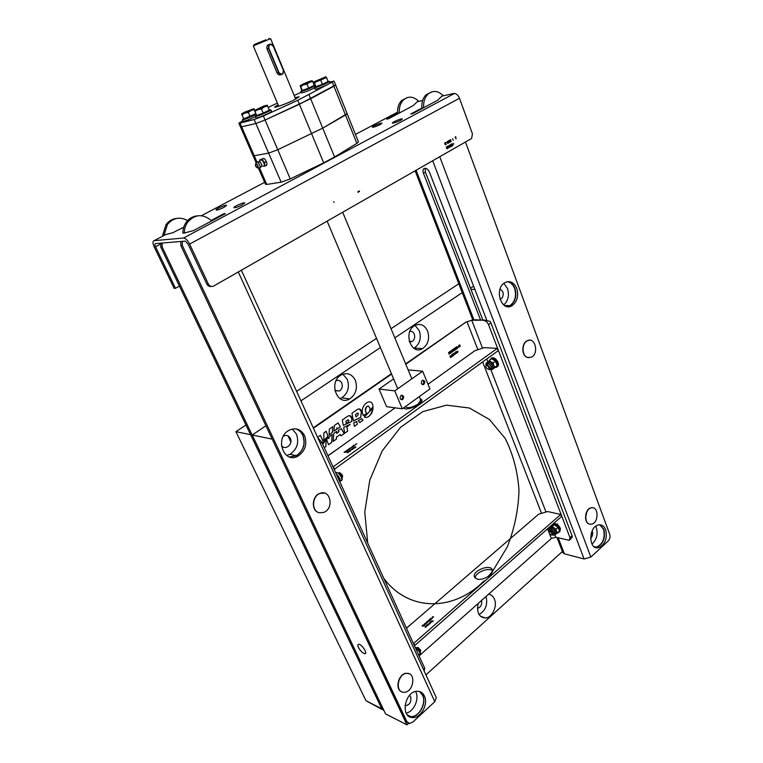 <?xml version="1.0" encoding="UTF-8"?>
<svg xmlns="http://www.w3.org/2000/svg" width="763" height="763" viewBox="0 0 763 763"><rect width="100%" height="100%" fill="white"/><g stroke="black" fill="none" stroke-linecap="round" stroke-linejoin="round"><path stroke-width="1.14" d="M382.301 709.571L365.954 700.711L235.92 431.648L245.944 425.001M365.954 700.711L381.796 708.779L384.027 710.658L381.796 708.779L250.569 434.672L235.92 431.648M296.616 391.371L376.521 338.352M391.047 328.71L458.811 283.75M300.946 400.861L380.403 347.556M394.843 337.866L463.17 292.019M563.189 550.8L425.926 674.893M479.05 614.549C485.602 610.581 487.929 604.563 486.012 596.485M478.163 603.447C476.494 612.47 478.935 617.324 485.487 618.011C492.221 617.668 497.638 606.022 494.376 599.031C493.117 596.161 491.162 594.568 488.52 594.253M477.447 608.321L477.638 608.302C480.909 607.119 482.197 604.515 481.501 600.491M413.861 348.29L414.261 348.081C419.841 343.96 421.51 338.162 419.269 330.684L415.043 325.381M427.623 331.047C424.505 324.809 420.155 323.016 414.557 325.667C402.835 332.191 411.228 355.825 422.588 348.615C428.196 344.456 429.874 338.6 427.623 331.047M409.397 341.881L412.144 341.528C414.509 339.745 415.215 337.265 414.252 334.08C413.298 332.01 411.858 331.085 409.941 331.314M339.945 398.591L341.71 397.828C347.947 393.374 349.807 387.232 347.308 379.402L342.902 374.166M355.32 380.279C351.886 373.918 347.117 372.182 341.004 375.072C328.138 382.158 337.189 406.584 349.692 398.906C355.959 394.395 357.837 388.186 355.32 380.279M334.871 390.608L339.468 390.999C342.101 389.082 342.883 386.45 341.805 383.121C340.46 380.584 338.553 379.783 336.073 380.718M211.704 220.974L211.666 220.869C203.13 213.592 195.147 214.002 187.717 222.09C185.495 225.247 184.35 228.871 184.293 232.963L193.249 230.703L225.486 213.611L223.569 213.85L211.227 220.431M180.85 241.423L180.841 245.6L405.067 720.625L407.528 722.571M182.338 241.299L182.328 245.486L406.774 721.493L409.578 723.486L412.764 722.132L434.805 701.702L238.275 271.981M165.161 234.909L162.71 235.08L164.102 234.937L167.45 224.417C173.163 217.741 179.896 216.454 187.631 220.555M162.71 235.08L166.048 224.58C168.881 220.841 172.524 218.771 176.987 218.361M383.875 710.334L162.195 247.05L162.195 243.006M383.417 709.6L381.796 708.779L160.802 247.155L160.812 243.12M177.817 230.121L172.867 232.744L164.102 234.937M436.283 697.592L434.805 701.702M424.419 696.028C422.893 692.909 420.547 691.316 417.38 691.268C404.791 690.773 399.936 717.84 412.688 717.544C420.89 718.241 428.568 704.02 424.419 696.028M408.873 716.304L410.971 716.686C419.164 717.392 426.832 703.19 422.683 695.217L419.65 691.593M304.551 435.616C300.746 428.94 295.443 427.232 288.643 430.494C274.289 438.42 284.036 464.467 298.056 456.064C305.238 451.019 307.403 444.2 304.551 435.616M289.644 456.989L296.435 455.702C303.607 450.666 305.763 443.866 302.911 435.301C301.309 431.944 298.877 429.788 295.615 428.835M197.436 215.843C192.858 216.253 189.129 218.39 186.22 222.262C183.997 225.409 182.862 229.024 182.805 233.106L185.342 232.934M184.293 232.963L182.805 233.106M516.761 288.462C513.89 282.186 509.846 280.288 504.639 282.787C493.747 288.996 501.568 312.62 512.107 305.648C517.247 301.662 518.802 295.93 516.761 288.462M507.395 306.621L510.275 305.629C515.416 301.643 516.971 295.93 514.93 288.471C513.346 284.494 510.895 282.234 507.567 281.681M605.698 529.799C604.143 526.012 601.721 524.4 598.44 524.963C588.321 526.728 588.397 550.333 598.488 547.7C605.078 544.591 607.482 538.621 605.698 529.799M595.216 547.348L596.647 547.243C603.237 544.143 605.631 538.182 603.848 529.379L599.928 524.81M556.99 537.514L562.846 552.65L564.362 553.824L584.096 558.964L590.858 557.057L608.149 541.024C609.885 539.098 610.4 536.828 609.685 534.224L465.497 142.061M431.667 91.913L425.878 94.927C422.855 98.255 421.519 102.633 421.882 108.069L423.665 107.688C423.303 102.242 424.638 97.845 427.661 94.517L425.878 94.927M422.092 108.632L421.882 108.069L410.713 114.002L412.897 113.544L437.609 100.239L442.845 95.289C437.619 90.454 432.554 90.196 427.661 94.517M486.68 319.907L429.512 172.333C428.434 169.911 426.994 168.547 425.182 168.242C423.084 168.499 422.502 170.159 423.446 173.249L480.576 319.974M425.229 168.251L425.382 172.133L482.874 320.04M399.364 113.048L397.637 113.325L386.641 119.123L388.701 118.685L413.098 105.675L418.258 100.85C413.088 96.167 408.091 95.938 403.265 100.153C400.27 103.406 398.963 107.669 399.326 112.962M397.838 113.849L397.637 113.325C397.275 108.05 398.591 103.787 401.567 100.544L407.251 97.597M178.103 230.092L183.778 227.097M223.864 214.479L223.569 213.85M179.448 286.096L175.49 288.319L155.538 246.773C154.727 244.904 154.717 243.836 155.509 243.569L185.342 241.118L188.099 244.189L206.83 284.074L208.375 284.055C209.72 286.335 211.504 286.983 213.745 286.011L471.62 138.484L472.44 133.821L459.479 98.255C458.305 95.432 456.646 93.83 454.49 93.448L183.53 238.027L454.49 93.448M164.999 234.928L154.116 240.669L183.53 238.027M211.217 286.411C209.3 286.726 207.841 285.944 206.83 284.074M446.021 142.738L446.574 142.423L446.021 142.738M453.203 140.258L452.612 138.666L453.203 140.258M453.289 144.312L453.27 143.454L453.785 144.035L453.289 144.312M451.725 144.417L452.297 144.093L452.707 144.96L451.906 145.456L452.573 145.752L452.421 144.026L451.839 143.768L451.725 144.417M450.714 145.161L451.315 144.76L451.028 146.572L451.973 146.038L451.248 146.21L451.438 144.674L450.809 144.35L450.714 145.161M449.607 146.238L450.437 146.963L450.551 145.704L449.703 144.98L449.607 146.238M448.472 145.733L449.445 147.478L448.472 145.733M447.986 146.01L447.414 146.334L448.282 148.194L447.986 146.01M446.393 148.07L447.232 148.795L447.337 147.526L446.479 146.801L446.393 148.07M455.721 136.73L455.158 137.044L456.016 138.904L455.721 136.73M450.571 139.572L450.532 141.308L451.171 141.651L450.571 139.572M448.968 140.535L449.693 140.373L449.817 142.414L449.827 140.058L448.968 140.535M448.797 141.651L448.272 140.878L448.043 141.594L449.006 142.872L448.797 141.651M447.089 142.748L447.929 143.482L448.043 142.214L447.185 141.489L447.089 142.748M444.638 142.986L445.354 144.884L445.134 143.902L446.288 144.35L445.163 143.721L445.525 142.481L445.039 143.635L444.638 142.986M357.799 191.79L358.009 192.295L359.516 191.446L359.306 190.941L357.799 191.79M333.727 201.651L334.051 202.424L333.727 201.651M184.274 238.113C186.22 238.886 188.003 240.87 189.625 244.065L208.375 284.055M154.116 240.669C152.59 241.194 152.61 243.263 154.183 246.878L174.107 288.328L175.49 288.319M453.632 93.496L442.33 96.043M422.664 100.478L417.752 101.584M380.184 124.579L381.958 123.263C381.977 122.271 371.848 126.381 372.277 127.183C373.45 127.411 376.083 126.544 380.184 124.579M400.613 120.344L402.359 119.009C402.387 117.969 391.982 122.156 392.411 123.015C393.651 123.263 396.388 122.366 400.613 120.344M242.214 204.942L244.751 202.996C244.665 201.775 233.325 206.649 233.917 207.65C235.052 208.003 237.818 207.097 242.214 204.942M224.036 207.326L226.573 205.409C226.497 204.255 215.452 209.024 216.024 209.968C217.102 210.283 219.773 209.405 224.036 207.326M447.213 142.681L447.261 141.68L448.043 142.795L447.862 143.282L447.213 142.681M448.339 141.069L448.568 141.68L448.339 141.069M448.644 141.87L448.94 142.681L448.644 141.87M450.809 140.707L451.105 141.451L450.809 140.707M449.731 146.162L449.779 145.17L450.551 146.277L450.37 146.773L449.731 146.162M329.072 435.12L332.315 432.344L332.697 426.717M454.281 353.889L454.157 352.992L455.11 354.299L454.204 354.518L454.204 353.889M336.636 433.355L336.674 431.438M333.173 441.376L336.369 439.106L336.435 437.123L340.241 434.481M340.956 435.854L344.142 433.594L341.347 428.672M333.164 441.424L336.426 439.116L336.493 437.132L340.279 434.452L340.975 435.892L344.199 433.603L341.385 428.653L338.267 430.446L338.944 431.763L336.636 433.403L336.721 431.4L333.765 433.384L333.164 441.424M333.936 431.105L336.779 429.14L336.893 427.871M337.389 428.739L340.365 426.946L338.085 422.94L334.356 425.554L333.936 431.152L336.836 429.149L336.893 427.785L337.408 428.777L340.422 426.956L338.123 422.921M353.374 420.852L360.718 417.275L361.424 411.686C360.899 408.987 359.468 408.291 357.141 409.607L351.981 413.222L353.374 420.88L355.472 419.965M355.415 419.955L357.504 418.992M357.885 413.041L355.463 414.471L355.93 416.741M357.446 418.982L360.661 417.266L361.366 411.677L359.287 408.911M423.417 669.38L424.705 668.226L424.152 671.011M424.705 668.226L321.767 442.187L320.279 443.236M317.713 437.628L321.767 442.187M465.535 322.377L405.802 364.247M391.581 374.089L313.431 428.224M477.886 349.721L467.032 321.824L471.734 320.241L484.658 320.183L474.281 319.888M484.658 320.183L490.094 321.376L490.943 322.959L488.549 324.647L569.971 537.629L569.274 540.318L555.769 537.209L551.325 538.497L549.389 533.509M460.118 345.401L460.013 346.574L459.25 346.011L459.336 344.847L460.118 345.401M453.756 353.927L453.565 355.52L453.661 354.595L452.945 354.499L453.155 353.698L453.756 353.927M457.552 347.203L457.457 348.376L456.684 347.814L456.77 346.65L457.552 347.203M455.311 348.319L454.634 348.853L454.834 348.014L455.416 348.233L455.244 349.664L455.912 349.416L455.034 350.026L455.311 348.319M453.928 350.227L453.966 348.624L454.023 349.549L454.719 349.664L454.519 350.446L453.928 350.227M451.62 351.39L451.524 352.563L450.742 352.01L450.828 350.837L451.62 351.39M455.835 353.479L455.225 353.908L455.435 352.086L455.835 353.479M457.142 352.096L457.266 351.199L457.953 351.333L457.819 352.229L457.142 352.096M449.245 354.118L448.472 352.554L448.844 353.097L449.293 351.972L448.949 353.155L449.998 353.584L448.93 353.317L449.245 354.118M418.687 654.234L419.097 655.913L551.325 538.497M473.518 351.695L464.352 358.257M430.284 382.644L427.938 384.113M384.457 415.444L374.147 422.816M335.796 450.265L327.918 455.692M537.429 515.235L529.14 522.388M498.382 548.931L489.627 556.485M457.123 584.525L447.862 592.508M413.47 622.188L406.421 628.073M322.32 443.389L323.34 441.787L320.403 435.32L317.57 437.304M373.021 408.052L364.342 416.817C366.04 419.087 372.563 415.549 373.021 408.052M355.978 421.825L353.736 422.864L354.385 426.383L357.303 424.304L356.779 421.424L355.978 421.825M358.381 420.585L359.688 422.616L362.988 420.27L361.729 418.601L358.381 420.585M363.322 415.692L366.765 413.241L365.391 411.209C366.164 405.926 367.68 404.857 369.96 407.995L369.797 410.599L372.993 407.003L372.926 405.916C371.724 396.846 360.517 404.638 362.454 413.279L363.322 415.692M330.77 433.661L332.363 432.354L332.754 426.679L329.358 429.054L329.072 435.187L330.77 433.661M331.524 435.053L328.977 437.17L328.91 438.591L328.529 437.581L326.574 439.469L328.519 444.724L331.686 442.473L332.22 434.519L331.524 435.053M323.741 441.195L328.014 436.207L326.163 431.286L323.884 432.888L323.741 441.195M324.294 447.719L325.935 446.555L325.992 440.07L322.673 444.171M347.623 425.535L343.665 427.452L344.723 433.231L347.68 431.133L346.907 426.899L350.207 424.381L347.623 425.535M347.089 423.541L351.714 421.567L351.848 418.42C351.314 415.701 349.864 415.015 347.508 416.34L342.282 420.003L343.283 425.392L347.089 423.541M456.827 353.259L456.074 351.686L457.047 352.506L456.827 353.259M449.846 351.524L450.761 352.43L450.532 353.259L449.893 353.069L449.846 351.524M451.839 350.122L452.745 351.028L452.516 351.857L451.877 351.657L451.839 350.122M453.146 349.473L452.488 349.721L453.279 349.168L453.27 351.333L453.146 349.473M456.57 347.899L456.465 349.072L455.702 348.51L455.788 347.346L456.57 347.899M452.955 354.948L452.85 356.13L452.077 355.568L452.163 354.404L452.955 354.948M451.238 356.168L451.572 354.881L451.839 356.846L451.267 356.664L451.944 356.025L451.238 356.168M458.267 347.051L457.781 347.394L458.267 347.051M458.401 345.773L458.983 347.251L458.401 345.773M450.971 356.359L450.866 357.532L450.094 356.979L450.18 355.806L450.971 356.359M490.943 322.959L572.069 535.731L572.336 537.038L570.142 539.546M488.549 324.647C487.452 322.244 485.955 320.899 484.057 320.603M482.55 348.176L471.734 320.241L472.326 319.831M413.317 622.322L406.46 628.159M357.294 413.231L355.52 414.481L355.94 416.789L357.713 415.539L358.457 413.699L357.294 413.231M456.97 584.658L447.948 592.441M459.994 345.477L459.402 345.01L459.946 346.402L459.994 345.477M450.857 356.435L450.246 355.968L450.809 357.361L450.857 356.435M498.229 549.064L489.703 556.418M359.669 422.588L362.94 420.26L361.691 418.629M384.285 415.568L374.242 422.75M537.286 515.359L529.207 522.331M322.291 443.332L323.283 441.777L320.365 435.349M354.375 426.336L357.246 424.295L356.731 421.453M448.94 353.345L449.121 354.166M449.226 352.02L448.902 353.155L449.808 353.679M448.549 352.496L448.806 353.011M347.747 419.936L345.868 421.252L346.297 423.57L348.166 422.254L348.853 420.48L347.747 419.936M324.275 447.681L325.887 446.546L325.935 440.127M365.601 417.332C368.93 417.704 371.39 414.633 372.964 408.138M344.714 433.184L347.632 431.124L346.85 426.889L350.103 424.419M323.626 441.281L326.011 438.076M326.097 438.172L327.956 436.198L326.125 431.314M363.302 415.663L366.707 413.231L365.343 411.209C365.162 408.11 366.173 406.355 368.386 405.926M369.826 410.513L372.935 406.994L372.869 405.906M452.783 355.024L452.182 354.566L452.135 355.482L452.736 355.949L452.783 355.024M452.373 354.328L452.593 356.197M451.505 351.466L450.904 350.999L451.458 352.392L451.505 351.466M348.281 419.774L345.811 421.243L346.288 423.532M343.274 425.363L351.657 421.558L351.791 418.41L349.721 415.644M452.116 350.827L451.896 350.303L452.116 350.827M454.405 350.274L454.128 349.626L454.405 350.274M454.347 349.368L454.252 350.522M453.966 348.634L454.023 349.492M328.863 438.467L328.491 437.609M328.5 444.686L331.628 442.464L332.163 434.567M498.268 549.026L489.741 556.389M456.455 347.976L455.854 347.508L456.408 348.901L456.455 347.976M349.101 449.693L348.548 449.932M347.766 449.76L348.767 449.254M348.805 449.312L349.435 449.331M350.36 451.086L349.359 450.904L349.855 451.286M349.015 451.171L350.646 450.742M350.331 450.542L349.311 451.286L350.36 450.628M351.333 447.318L353.097 446.794L351.333 447.318M354.518 447.709L354.08 447.299L355.94 447.023L354.661 447.957M344.8 452.259L344.065 452.23L345.019 451.543L344.8 452.182L346.24 451.744L345.277 452.43M355.787 444.247L356.874 443.77L355.787 444.247M347.899 451.763L349.359 451.438L348.453 452.163L349.216 451.534L347.899 451.763M351.342 449.893L350.227 450.38L351.342 449.893M352.516 448.434L353.965 448.1L353.069 448.825L353.832 448.196L352.516 448.434M353.755 446.336L352.535 446.097L353.755 446.336M350.522 448.043L351.609 447.566L350.522 448.043M348.681 449.159L349.168 449.655L347.814 449.779L348.681 449.159M346.383 450.819L346.86 451.315L345.505 451.438L346.383 450.819M420.051 398.563L421.748 399.783C423.389 402.959 410.666 409.874 405.067 408.815L403.284 408.129M428.005 384.266L474.882 350.713L484.228 347.623L497.247 348.386L333.04 466.937M327.995 455.854L395.091 407.833M348.014 450.485L346.793 450.246L348.014 450.485M348.844 448.902L349.645 448.215L350.045 449.016L349.53 448.406L348.844 448.902M354.909 445.516L353.679 445.277L354.909 445.516M352.248 448.873L352.735 449.369L351.381 449.493L352.248 448.873M348.109 452.717L346.879 452.469L348.109 452.717M355.138 444.963L355.625 444.61M420.794 400.899L421.634 401.138M497.247 348.386L498.144 350.722L334.175 469.426M333.584 467.061L334.719 469.55M351.476 447.662L350.827 448.139L351.476 447.662M346.917 450.265L348.014 450.189L346.917 450.265M352.601 448.472L353.164 448.072M347.003 452.488L348.119 452.411L347.003 452.488M424.8 624.229L425.678 624.21L424.8 624.229M430.857 618.965L430.666 618.345L431.763 618.183L431.934 618.812L430.857 618.965M429.97 622.207L431.381 621.988L430.59 622.78L431.257 622.093L429.97 622.207M430.027 622.246L430.513 621.721M426.441 625.803L427.251 625.593L426.46 626.394L427.127 625.689L425.84 625.803L427.251 625.593M432.631 617.324L432.478 616.771L433.642 616.866L432.631 617.324M429.016 623.905L429.14 624.477L427.967 624.372L429.016 623.905M430.904 619.709L429.827 619.861L429.645 619.232L430.733 619.07L430.904 619.709M427.909 621.425L427.766 620.872L428.93 620.968L427.909 621.425M426.24 622.589L426.803 623.285L425.458 623.257L426.24 622.589M424.171 624.382L424.733 625.088L423.398 625.05L424.171 624.382M423.265 626.328L422.073 625.86L422.921 625.116L422.797 625.898L424.171 625.536L422.807 625.994L423.265 626.328M476.837 578.974L474.433 576.99C471.734 571.067 490.399 563.514 492.259 569.77C494.357 574.1 482.597 581.148 476.837 578.974M406.488 628.216L538.659 514.176L547.615 511.544L560.757 514.462L413.804 643.276L413.241 643.047M431.353 620.996L433.203 620.891L431.934 622.007L431.353 620.996M425.764 624.191L424.686 624.334L424.505 623.705L425.592 623.543L425.764 624.191M426.355 622.284L427.061 621.521L427.585 622.608L426.975 621.75L426.355 622.284M428.777 620.138L429.416 619.871L429.569 620.681L430.313 620.185L429.407 620.977L429.311 619.985L428.777 620.138M429.769 622.732L430.332 623.428L428.997 623.4L429.769 622.732M428.262 625.24L427.185 625.393L427.003 624.754L428.1 624.592L428.262 625.24M426.193 627.052L425.115 627.196L424.934 626.557L426.031 626.394L426.193 627.052M432.077 618.154L432.592 617.706L432.077 618.154M475.149 578.049C474.824 572.67 488.825 566.823 492.421 570.829M560.757 514.462L561.549 516.541L414.805 645.469L414.242 645.24M413.804 643.276L414.805 645.469M424.648 625.107L424.066 625.307L424.648 625.107M423.331 625.002L424.276 624.496M424.304 624.611L424.953 624.687M428.816 621.082L428.234 621.587L428.816 621.082M430.294 622.99L429.636 623.581L430.294 622.99M429.769 619.279L430.866 619.337L429.769 619.279M427.127 624.802L428.224 624.859L427.127 624.802M393.613 378.906L379.049 389.044L386.583 406.66L402.32 408.825L429.931 388.958L422.645 371.219L408.148 369.902M379.049 389.044L394.738 390.885L422.645 371.219M402.32 408.825L394.738 390.885M401.042 395.453C399.45 398.143 399.955 399.545 402.54 399.659C404.38 397.018 403.951 395.568 401.243 395.329L401.042 395.453M422.216 380.413C420.671 383.055 421.157 384.447 423.675 384.571C425.458 381.958 425.029 380.537 422.397 380.298L422.216 380.413M495.101 367.47L495.797 367.499C497.505 367.137 497.962 365.706 497.152 363.188C495.702 360.136 493.804 358.524 491.448 358.343L489.693 360.117M497.161 366.726C498.525 366.145 498.84 364.733 498.086 362.501C496.646 359.449 494.739 357.837 492.383 357.656L491.01 358.419M485.888 366.412L486.737 364.867C489.579 366.23 490.304 367.756 488.921 369.464L487.967 369.225M486.06 367.289L485.897 366.316C487.223 362.854 491.42 371.657 487.013 368.663L486.06 367.289M489.627 369.034C491.086 369.216 491.553 368.376 491.019 366.536C489.045 363.455 487.557 362.902 486.565 364.895M494.796 367.28L493.69 365.258L493.489 368.462L492.698 369.244L497.142 365.553L493.489 368.462M497.142 365.553L495.445 361.128L493.089 362.854L493.69 365.258L490.924 361.824L493.089 362.854M491.095 368.529L490.58 368.243M487.605 364.228L487.481 363.646M487.633 362.11L488.93 361.204L490.924 361.824L489.283 360.422L491.639 358.705L495.445 361.128M422.673 380.174C424.247 381.815 424.094 383.274 422.225 384.562M401.576 395.196C403.188 396.903 402.998 398.381 401.023 399.65M558.125 532.584L558.802 532.545L559.632 529.284C557.953 526.003 555.855 524.343 553.347 524.315L552.221 526.546M552.24 526.651L552.441 527.395M559.784 531.754L560.471 528.53C558.793 525.259 556.704 523.599 554.196 523.571L553.204 524.353M550.152 529.732L550.075 530.457M553.328 534.119L554.052 534.129M552.774 534.605L553.452 534.634L553.948 532.688L550.199 529.713L549.522 530.934M554.3 524.706L552.183 526.575L555.912 529.255L558.039 527.376L554.3 524.706M558.039 527.376L559.556 531.315L555.626 534.272M557.438 533.194L555.912 529.255M556.093 534.024L556.437 531.439L553.804 528.12L551.201 527.281L549.303 528.854M550.285 528.215L551.201 527.281M548.959 532.278L549.474 530.972C552.164 531.954 553.08 533.327 552.212 535.101L551.363 534.997M549.102 532.946L548.959 532.345C549.598 529.188 554.587 536.723 550.476 534.634L549.102 532.946M420.155 652.098L420.489 650.419L418.124 647.711L416.884 647.835M420.718 651.116L420.527 649.971L417.847 647.577M337.551 476.846L338.448 476.198L336.273 474.042M339.697 481.558L340.584 480.9L338.448 476.198M339.802 481.777L340.584 480.9M340.164 479.164L336.645 474.29M341.996 477.543L342.539 477.209L342.282 475.463L340.355 473.041L338.724 473.06L339.363 472.612M342.597 476.484L342.377 475.101L339.916 472.774M272.057 439.106L252.2 435.005L385.563 713.872L406.956 724.85L272.153 439.04M265.906 425.802L252.2 435.005M408.634 723.295L406.956 724.85M404.972 705.737C409.636 705.174 411.534 702.16 410.656 696.714L409.54 695.303M406.154 713.09C413.737 711.812 419.507 699.146 415.835 692.003L415.587 691.497M408.806 716.266L410.828 716.61C419.021 717.315 426.689 703.124 422.54 695.15L419.574 691.564M281.394 445.306C284.809 451.171 293.459 444.314 290.321 438.277C288.605 435.358 286.278 434.691 283.321 436.255M286.63 455.463L290.007 454.281C297.141 449.293 299.287 442.55 296.445 434.061L292.239 429.035M289.578 456.961L296.302 455.673C303.464 450.637 305.629 443.847 302.777 435.272C301.185 431.944 298.772 429.798 295.548 428.835M287.994 435.835L290.846 441.958M358.476 647.529C357.57 645.469 357.656 644.392 358.734 644.277C361.757 644.096 368.09 653.958 364.781 653.691C362.559 653.109 360.46 651.058 358.476 647.529M474.863 289.396L470.962 289.415M473.604 286.154L470.513 288.242M591.191 533.566L592.66 533.909M590.6 538.296C592.489 536.408 593.07 534.09 592.326 531.353L592.145 530.924M591.983 544.124C596.647 539.794 598.106 534.31 596.37 527.681L595.731 526.27M595.064 547.281L596.342 547.166C602.923 544.067 605.326 538.115 603.543 529.312L599.766 524.81M500.042 299.373C502.827 298.037 503.752 295.491 502.836 291.724L500.108 288.929M503.723 304.962C508.206 300.784 509.474 295.3 507.509 288.509L503.866 283.331M507.242 306.602L509.97 305.62C515.111 301.643 516.665 295.93 514.624 288.471C513.079 284.57 510.676 282.32 507.414 281.7M358.438 141.861L356.865 143.358L345.477 115.032L347.127 113.649L322.73 128.136L345.477 115.032L333.898 86.2L335.625 84.97L334.07 81.107L329.683 82.08M242.853 120.735L238.848 123.177L240.011 123.101L254.165 119.524L255.882 123.511L265.076 120.01L290.255 178.914L281.156 182.185L255.882 123.511L240.545 127.068L255.882 123.511L265.076 120.01L310.655 98.732L322.73 128.136L277.78 149.739L268.633 153.115L253.135 155.938L268.633 153.115L277.78 149.739L322.73 128.136L334.585 157.006L356.865 143.358M334.585 157.006L323.684 162.843L299.392 104.273L335.625 84.97L358.457 141.899M290.255 178.914L323.684 162.843M259.63 168.146L266.726 184.427L281.156 182.185M266.726 184.427L265.495 184.293L258.352 167.908L257.713 167.87M301.213 92.256L294.194 95.451M277.389 103.091L268.204 107.449M254.165 119.524L263.369 116.005L297.742 100.296L334.07 81.107M278.075 104.722L274.613 107.058C274.346 108.136 286.354 103.787 293.917 100.048L299.191 96.796L295.071 97.578M332.334 82.318L333.898 86.2L310.655 98.732L309.034 94.774M297.742 100.296L299.392 104.273L265.076 120.01L263.369 116.005M264.923 166.086L266.821 165.104L266.869 163.187L265.41 159.81L263.893 158.351L259.878 159.734L261.986 159.324L264.523 162.509L264.923 166.086L263.607 166.401L264.465 164.427L263.006 161.041L260.679 159.658L259.811 160.955M263.893 158.351L261.986 159.324M266.421 161.527L264.523 162.509M255.424 165.638L255.7 163.606C257.932 164.665 258.619 166.134 257.741 168.032L256.139 167.002M255.967 163.158L256.988 162.023C259.916 163.978 260.727 166.038 259.439 168.203L258.81 168.137M258.771 161.613L260.069 161.928C261.747 163.73 262.205 165.275 261.442 166.553L260.002 167.822M262.005 159.353L262.205 160.22M259.792 160.974L259.878 159.734M255.576 166.057C260.965 172.457 254.995 158.761 255.576 166.057M267.088 105.132L264.284 106.906L267.594 106.009L267.126 105.16L263.664 106.086L254.508 110.511L254.928 111.379L257.942 109.595L254.508 110.511L256.692 115.49L254.928 111.379M264.284 106.906L257.942 109.595L261.461 108.975L264.284 106.906M261.156 108.985L260.908 108.422M261.461 108.975L263.225 113.105L269.339 110.13L267.594 106.009M263.225 113.105L256.692 115.49M269.253 110.168L266.545 112.209C261.28 114.631 258.018 115.814 256.759 115.766L256.521 115.194M269.301 110.025L270.836 109.853C271.409 110.654 255.08 117.512 255.309 116.377L256.597 115.375M271.504 111.417L271.514 111.446C272.086 112.266 255.767 119.114 255.986 117.969L255.319 116.405M256.12 114.402C252.21 116.644 242.176 120.516 242.405 119.705L243.674 118.732M253.574 114.812C256.816 114.173 243.655 119.743 246.335 117.874M255.433 116.682C248.938 119.734 244.828 121.26 243.082 121.26L242.415 119.734M328.128 81.517L322.425 84.292L315.939 86.686L315.205 86.295L313.717 81.937L325.877 76.777L313.717 81.937L314.308 82.681L326.507 77.511L328.128 81.517L329.406 81.383C329.912 82.146 314.108 88.689 314.366 87.611L315.624 86.667M330.017 82.909L330.026 82.938C330.541 83.711 314.747 90.244 314.995 89.157L314.375 87.64M314.299 85.37L308.662 88.107L302.329 90.444L301.69 90.034L300.174 85.771L300.717 86.515L303.645 84.779L300.174 85.771L302.673 84.226L308.624 81.698L312.115 80.706L309.644 82.242L312.696 81.431L314.299 85.37L314.776 85.227M314.985 85.761C312.305 87.583 300.555 92.218 300.841 91.341L302.196 90.349M311.552 86.696C315.09 85.923 301.776 91.493 304.723 89.557M314.499 87.926C308.052 91.035 303.703 92.676 301.461 92.857L300.851 91.369M255.834 113.716L243.721 118.837L241.594 113.945L241.966 114.803L244.904 113.067L241.594 113.945L244.484 112.199L253.984 108.689L244.904 113.067L248.337 112.457L251.132 110.425L254.403 109.538L253.955 108.67M248.233 112.457L247.965 111.846M254.298 109.548L254.06 108.985M254.699 110.234L254.403 109.538M250.083 116.501L248.337 112.457M243.721 118.837L241.966 114.803M246.926 118.055L253.306 115.347M326.507 77.511L325.839 76.767M322.425 84.292L320.794 80.277M315.939 86.686L314.308 82.681M327.985 81.946L325.515 83.491L315.777 87.03L315.548 86.477M309.644 82.242L303.645 84.779L307.041 84.159L309.644 82.242M312.696 81.431L312.077 80.687M308.662 88.107L307.041 84.159M302.329 90.444L300.717 86.515M305.267 89.748L311.333 87.211M265.801 39.829L254.193 44.54L265.801 39.829M269.997 38.894L253.783 45.713M280.965 74.764C279.363 75.299 278.056 74.698 277.064 72.981L267.012 48.918C266.487 46.982 266.964 45.57 268.442 44.702L269.225 44.521M418.82 403.57C416.073 406.154 412.812 407.518 409.035 407.652M405.315 406.669L405.506 406.965C408.358 408.415 412.583 407.442 418.172 404.066L420.699 400.136M383.77 578.325C409.025 612.355 454.405 611.182 483.952 580.929M488.177 576.494L492.326 571.592M492.774 571.02L507.357 546.785C514.5 528.578 518.382 509.77 518.993 490.361C517.638 471.286 513.022 453.966 505.163 438.401L489.531 419.574L469.455 408.033L446.546 405.153L422.816 411.629L400.594 427.261L382.234 450.828L369.807 480.089L364.771 511.992L367.718 543.084M319.373 512.755L323.712 512.412C334.547 508.635 330.389 488.473 319.764 493.527C311.762 496.503 311.466 511.382 319.373 512.755M324.428 493.07L319.554 493.47C311.657 496.408 311.199 511.029 318.944 512.641M277.064 72.981L278.552 72.523L268.49 48.403L268.671 45.122C270.331 43.501 271.886 43.863 273.326 46.228L283.369 70.291L273.259 46.266C270.293 43.357 268.814 44.025 268.824 48.26L278.886 72.39C281.814 75.222 283.273 74.545 283.264 70.349L283.083 73.63C281.433 75.165 279.926 74.793 278.552 72.523L278.886 72.39M268.862 45.475L267.794 45.131M279.735 74.965L280.431 74.44M529.741 340.203L527.061 340.784C521.406 343.35 521.472 355.596 527.147 357.418L528.692 357.742M527.395 357.437L531.353 357.227C539.307 353.698 535.073 336.302 527.309 340.794C521.644 343.36 521.711 355.606 527.395 357.437M403.303 692.241L404.085 692.279C413.565 692.566 416.503 672.489 406.86 673.376C398.095 673.29 394.614 691.65 403.303 692.241M409.206 673.786L406.631 673.281C398.791 673.147 394.423 689.065 401.605 691.717M592.918 507.786L590.972 507.815C584.83 508.959 583.485 522.874 589.408 524.086L589.723 524.152M585.536 518.239L586.861 511.468M589.646 524.133L591.64 524.171C599.098 522.789 598.659 505.573 591.22 507.862C585.068 509.016 583.724 522.932 589.646 524.133M182.328 245.486L180.841 245.6M406.774 721.493L405.067 720.625M160.802 247.155L162.195 247.05M439.774 156.768L590.858 557.057M584.096 558.964L432.726 160.793M416.112 170.292L473.899 319.783M558.173 537.81L564.362 553.824M425.382 172.133L423.446 173.249M189.625 244.065L459.479 98.255M155.538 246.773L160.449 244.16M397.571 112.171L355.453 134.402M264.637 182.328L201.432 215.7M466.46 321.814L405.658 363.903M391.438 373.756L313.269 427.881M555.769 537.209L554.92 535.035M551.916 527.271L551.258 525.583M546.003 512.011L490.924 369.797M487.891 361.958L486.746 359.001M548.969 532.431L547.567 528.826M541.539 513.327L482.655 361.977M569.971 537.629L572.069 535.731M489.445 369.254C491.258 369.645 491.858 368.748 491.248 366.555C488.892 362.988 487.242 362.473 486.308 365M489.226 369.387L491.353 369.74C492.774 369.445 493.146 368.252 492.469 366.154C491.258 363.598 489.674 362.244 487.71 362.091L486.508 362.826M552.65 534.806C554.176 535.149 554.682 534.462 554.176 532.746C551.649 529.15 550.018 528.587 549.303 531.038M552.526 534.958L554.663 535.13L555.34 532.412C553.938 529.675 552.193 528.282 550.104 528.244C548.883 528.816 548.559 529.789 549.131 531.162M415.396 647.777C419.373 650.791 420.737 653.233 419.488 655.093L419.021 655.503M415.454 647.806C418.153 648.664 419.698 650.534 420.108 653.424M335.672 472.717L336.445 472.469C339.525 472.478 344.037 481.091 340.765 480.69L340.575 480.824M240.011 123.101L256.969 162.023M267.012 48.918L268.49 48.403M480.356 616.199L485.487 618.011M414.261 348.081L422.588 348.615M409.245 341.357L412.144 341.528M341.71 397.828L349.692 398.906M334.833 390.418L339.468 390.999M166.048 224.58L167.45 224.417M436.331 697.706L241.366 270.216M412.688 717.544L410.971 716.686M298.056 456.064L296.435 455.702M187.717 222.09L186.22 222.262M512.107 305.648L510.275 305.629M598.488 547.7L596.647 547.243M415.129 170.855L472.736 319.754M403.265 100.153L401.567 100.544M313.24 427.824L391.419 373.698M405.63 363.856L466.355 321.814M484.963 320.107L472.459 319.745M401.414 399.516L402.54 399.659M422.549 384.447L423.675 384.571M492.383 357.656L491.448 358.343M489.703 368.882L491.267 367.737M486.737 364.867L488.301 363.722M485.897 366.316L485.859 365.83M488.93 361.204L487.71 362.091C486.145 362.864 485.602 363.903 486.088 365.2M554.196 523.571L553.347 524.315M554.005 534.148L553.452 534.634M552.727 534.644L554.129 533.404M549.474 530.972L550.876 529.741M557 524.353L557.524 523.885M548.959 532.345L548.902 531.868M417.304 647.463L416.712 647.978M418.601 647.768L418.124 647.711M415.253 647.463C417.294 646.89 422.082 653.929 420.146 654.587M335.787 472.955L336.445 472.469L339.239 473.451C341.738 475.54 343.026 480.261 341.767 480.08M407.27 714.826L410.828 716.61M290.007 454.281L296.302 455.673M364.781 653.691L365.63 652.956M593.967 546.585L596.342 547.166M504.543 305.553L509.97 305.62M256.072 162.672L253.144 155.976M253.135 155.938L238.867 123.205M255.7 163.606L256.616 162.08M260.069 161.928L256.931 162.042M261.738 166.2L262.329 166.01M259.239 161.537L260.46 159.734M255.166 110.482L254.794 111.083M266.554 105.704L267.546 105.923M270.836 109.853L271.514 111.446M329.406 81.383L330.026 82.938M242.224 113.925L241.842 114.517M254.193 44.54L253.697 45.952M268.91 38.369L270.245 39.008M295.72 99.142L270.646 38.741M278.733 106.276L253.335 46.018M420.747 400.26L419.249 396.646M411.848 378.829L342.701 212.276M397.761 388.758L327.146 221.165M267.403 45.57L268.671 45.122M283.369 70.291L283.083 73.63"/></g></svg>

